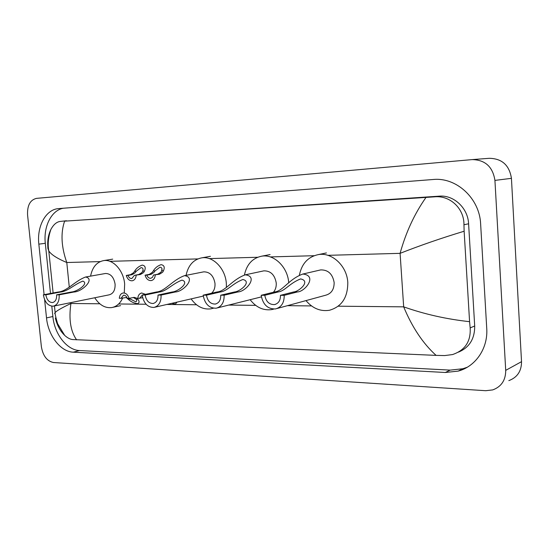 <?xml version="1.0" encoding="UTF-8"?>
<svg xmlns="http://www.w3.org/2000/svg" width="549" height="549" viewBox="0 0 549 549"><rect width="100%" height="100%" fill="white"/><g stroke="black" fill="none" stroke-linecap="round" stroke-linejoin="round"><path stroke-width="0.82" d="M27.567 214.947C27.182 205.436 30.161 199.911 36.502 198.367L472.195 159.594C485.213 159.883 492.789 166.814 494.93 180.395L505.711 370.362C505.725 380.189 501.395 386.702 492.728 389.907L485.666 390.71L53.534 362.525C47.001 361.18 42.952 355.889 41.374 346.659L27.567 214.947M472.195 159.594L489.317 158.304C502.012 158.565 509.383 165.242 511.435 178.343L521.529 361.661C521.523 371.158 517.282 377.479 508.82 380.622M44.613 299.658L46.514 317.898C48.099 335.521 60.568 351.785 73.291 352.184L445.335 372.49L458.161 371.11C475.599 366.547 488.136 348.375 486.737 328.391L480.636 224.019C479.668 198.319 456.274 177.025 433.168 179.502L58.475 208.613C45.766 209.478 36.742 226.387 38.842 244.154L44.098 294.669M63.265 208.243C51.386 210.336 43.364 226.517 45.306 243.303L50.494 293.461M51.805 306.205L52.876 316.533C54.44 334.039 66.875 350.173 79.578 350.55L450.194 370.115L462.937 368.729L467.281 367.226M458.484 352.122C469.368 347.538 474.775 338.829 474.7 325.989L468.599 223.786C467.981 208.023 453.728 194.82 439.317 196.158L64.61 221.158C60.548 232.996 61.275 246.782 66.786 262.518C57.144 258.462 51.146 254.592 48.792 250.92L47.893 248.395L47.688 243.729C47.749 238.472 48.799 233.75 50.837 229.551C53.459 224.623 56.581 221.913 60.198 221.425M436.105 355.381C423.032 343.571 412.224 327.396 403.673 306.85C424.597 314.241 446.57 319.182 469.58 321.673L470.164 327.904C470.939 341.437 465.051 350.331 452.5 354.572L444.635 355.574L436.105 355.381L72.475 339.543C70.018 339.248 67.424 337.861 64.693 335.391C60.115 330.93 57 325.152 55.346 318.043M469.58 321.673L464.138 231.232C441.554 238.06 420.205 245.43 400.091 253.343C405.896 232.323 414.536 213.685 426.01 197.414L64.61 221.158M426.01 197.414L434.636 196.823C450.187 195.272 464.255 208.695 463.953 224.747L464.138 231.232M54.612 313.534L55.14 312.525C56.89 310.652 62.161 307.646 70.931 303.487C68.632 319.065 70.519 331.184 76.606 339.858M284.197 295.341L280.457 295.328C280.525 300.399 278.542 303.487 274.507 304.585C269.202 304.702 265.963 301.607 264.81 295.293L261.187 295.287L274.651 291.944C282.989 291.128 288.644 279.194 302.828 274.04C317.967 275.55 304.894 291.793 297.448 291.938L284.197 295.341C284.286 302.78 281.383 307.316 275.474 308.943C267.651 309.121 262.882 304.571 261.187 295.287M280.457 295.328L293.742 291.938C299.061 291.588 311.111 281.013 300.584 278.926C289.268 283.387 285.061 291.025 278.247 291.944L264.81 295.293M277.094 308.497L325.66 295.225C331.356 293.653 334.183 289.419 334.149 282.515C332.598 273.958 328.11 269.758 320.685 269.909L319.449 270.19M299.39 275.124C301.772 263.602 308.113 256.754 318.413 254.585C332.035 252.094 346.954 265.942 347.792 282.419C347.84 297.496 341.691 306.788 329.359 310.281C320.355 311.626 312.566 308.401 305.999 300.598M224.129 295.204L220.725 295.197C220.828 300.09 219.024 303.041 215.311 304.05C210.514 304.098 207.57 301.133 206.472 295.17L203.171 295.163L217.116 291.972C225.687 291.21 232.007 279.647 245.273 274.823C258.929 276.449 245.691 291.793 237.909 291.958L224.129 295.204C224.273 302.389 221.624 306.719 216.182 308.215C209.114 308.298 204.777 303.94 203.171 295.163M220.725 295.197L234.54 291.965C240.16 291.601 252.204 281.623 242.857 279.503C232.158 283.703 227.389 291.107 220.396 291.965L206.472 295.17M273.436 292.246C275.529 289.762 276.456 286.66 276.229 282.941C274.754 274.809 270.636 270.781 263.877 270.849L262.957 271.041M244.415 275.001C246.734 264.337 252.513 258.057 261.743 256.17C274.177 253.947 287.813 267.185 288.726 282.852L288.726 282.913M273.779 309.087L271.755 309.588C263.376 310.741 256.177 307.447 250.145 299.706M161.07 295.067L158.002 295.06C158.139 299.747 156.513 302.554 153.13 303.48C148.834 303.467 146.171 300.653 145.149 295.033L142.164 295.026L156.499 291.993C165.263 291.299 172.201 280.148 184.505 275.653C196.672 277.362 183.359 291.807 175.296 291.986L161.07 295.067C161.269 301.957 158.887 306.081 153.919 307.44C147.592 307.433 143.673 303.295 142.164 295.026M158.002 295.06L172.249 291.986C178.13 291.622 190.112 282.248 181.932 280.12C171.892 284.053 166.594 291.19 159.464 291.993L145.149 295.033M211.605 293.228C214.117 290.853 215.242 287.573 214.988 283.394C213.588 275.701 209.842 271.851 203.741 271.844L203.068 271.981M186.07 275.344C188.211 265.345 193.433 259.512 201.744 257.845C212.985 255.889 225.351 268.475 226.325 283.305L226.408 287.491M213.335 308.202L210.891 308.84C203.192 309.801 196.597 306.486 191.107 298.889M59.168 294.84L56.609 294.834C56.801 299.184 55.456 301.758 52.587 302.554C49.033 302.472 46.795 299.891 45.862 294.813L43.364 294.806L58.098 292.034C67.04 291.43 74.801 281.006 85.555 277.019C95.505 278.803 82.233 291.828 73.861 292.027L59.168 294.84C59.45 301.236 57.48 305.011 53.267 306.184C48.038 306.067 44.737 302.273 43.364 294.806M56.609 294.834L71.308 292.027C77.505 291.663 89.261 283.222 82.803 281.122C73.847 284.65 67.836 291.32 60.589 292.034L45.862 294.813M53.781 306.081L109.141 294.84C113.314 293.701 115.29 290.126 115.084 284.121C113.815 277.128 110.623 273.58 105.511 273.484L105.106 273.553M90.571 276.126C92.383 267.137 96.754 261.962 103.686 260.597C113.128 259.004 123.607 270.54 124.657 284.053L124.287 292.747M122.702 297.956C120.197 303.467 116.518 306.678 111.68 307.584C105.072 308.291 99.424 305.018 94.737 297.764M155.079 270.883L153.967 272.393L151.05 274.356L146.851 275.145C147.702 277.341 149.019 278.391 150.797 278.302L152.553 277.266L153.48 275.049L159.478 274.226L162.641 272.242L163.513 270.726C164.975 267.205 164.158 265.181 161.07 264.659C157.632 265.853 155.044 267.933 153.308 270.918L155.079 270.883L159.924 267.198C161.852 267.404 162.449 268.598 161.722 270.76L163.513 270.726M153.48 275.049L157.673 274.253L160.898 272.27L161.722 270.76M161.941 268.66L161.674 270.89M155.285 275.022C154.942 278.192 153.576 280.052 151.195 280.587C148.271 280.683 146.233 278.878 145.066 275.173L149.273 274.383L152.245 272.421L153.308 270.918M145.066 275.173L146.851 275.145M136.296 271.227L135.184 272.709L132.24 274.644L128.006 275.426C128.837 277.581 130.113 278.611 131.835 278.528L134.43 275.33L140.393 274.521L143.584 272.565L144.462 271.076C145.952 267.617 145.204 265.627 142.232 265.105C138.876 266.265 136.33 268.317 134.587 271.261L136.296 271.227L141.066 267.596C142.925 267.816 143.474 268.983 142.726 271.11L144.462 271.076M134.43 275.33L138.65 274.548L141.896 272.599L142.726 271.11M136.173 275.303C135.85 278.432 134.532 280.258 132.22 280.786C129.399 280.868 127.423 279.091 126.284 275.454L130.518 274.672L133.517 272.736L134.587 271.261M126.284 275.454L128.006 275.426M177.039 302.122L175.447 304.022L171.686 303.357M145.471 294.326L141.683 293.001C139.391 293.543 138.087 295.341 137.778 298.402L142.644 297.743M142.184 295.252L139.528 298.409M128.823 298.354L135.761 301.799C136.9 301.332 137.017 300.447 136.09 299.15L133.325 297.448M129.036 298.354L127.313 298.347C126.469 296.165 125.186 295.129 123.477 295.225L121 298.313L119.305 298.306C119.6 295.287 120.855 293.516 123.086 292.994C125.893 292.892 127.876 294.683 129.036 298.354L134.217 297.373L136.68 298.121L137.799 299.157C139.528 301.291 139.48 302.794 137.675 303.666C134.038 303.302 130.84 301.778 128.082 299.102L126.778 298.073M121 298.313L126.929 297.428M338.253 306.191L403.673 306.85L400.091 253.343L327.87 255.333M69.291 287.251L66.786 262.518L100.193 261.599M109.889 261.331L197.832 258.915M209.299 258.6L257.618 257.268M270.238 256.918L314.103 255.71M99.801 303.782L70.931 303.487L70.842 302.616M118.659 303.974L146.096 304.249M166.882 304.462L196.515 304.757M228.679 305.086L255.669 305.354M287.415 305.676L311.509 305.923M505.711 370.362L521.529 361.661M494.93 180.395L511.435 178.343M45.306 243.303L38.842 244.154M450.194 370.115L445.335 372.49M79.578 350.55L73.291 352.184M52.876 316.533L46.514 317.898M474.7 325.989L470.164 327.904M48.243 243.653L47.688 243.729M66.477 220.746L60.486 221.405M439.317 196.158L434.636 196.823M468.599 223.786L463.953 224.747M278.247 291.944L274.651 291.944M297.448 291.938L293.742 291.938M220.396 291.965L217.116 291.972M237.909 291.958L234.54 291.965M159.464 291.993L156.499 291.993M175.296 291.986L172.249 291.986M60.589 292.034L58.098 292.034M73.861 292.027L71.308 292.027M157.673 274.253L159.478 274.226M149.273 274.383L151.05 274.356M138.65 274.548L140.393 274.521M130.518 274.672L132.24 274.644M137.799 299.157L136.09 299.15M129.77 299.116L128.082 299.102M462.937 368.729L458.161 371.11M64.693 335.391L57.604 323.656C55.662 317.006 54.845 313.301 55.14 312.525L54.461 305.944M53.123 292.967L48.792 250.92C47.578 244.264 48.257 237.141 50.837 229.551M274.507 304.585L275.571 304.304M302.828 274.04L320.685 269.909M318.413 254.585L326.422 252.931M215.311 304.05L216.1 303.858M245.273 274.823L263.877 270.849M261.743 256.17L270.101 254.564M217.383 307.914L261.393 296.892M153.13 303.48L153.699 303.35M184.505 275.653L203.741 271.844M201.744 257.845L210.404 256.294M213.005 308.312L213.396 308.215M154.791 307.241L203.274 296.089M85.555 277.019L105.511 273.484M103.686 260.597L112.703 259.142M112.943 307.31L120.595 305.635"/></g></svg>
